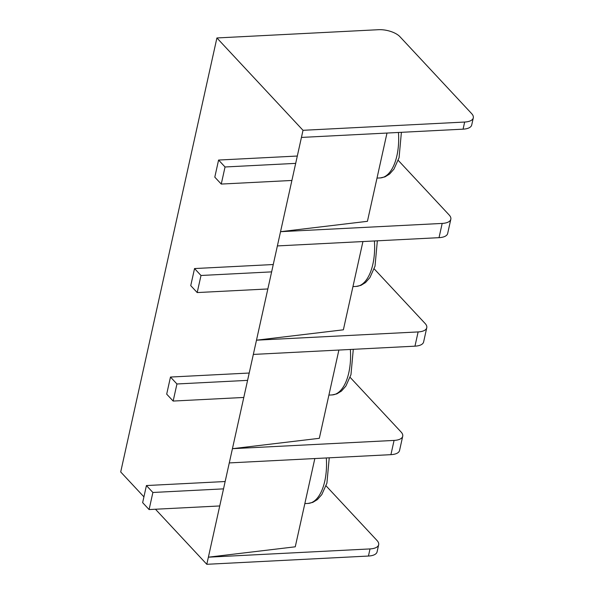 <?xml version="1.0" encoding="UTF-8"?>
<svg xmlns="http://www.w3.org/2000/svg" width="594" height="594" viewBox="0 0 594 594"><rect width="100%" height="100%" fill="white"/><g stroke="black" fill="none" stroke-linecap="round" stroke-linejoin="round"><path stroke-width="0.89" d="M243.792 397.453L173.151 401.061L166.691 394.141L170.478 377.049L176.938 383.976L173.151 401.061M247.579 380.368L176.938 383.976M249.205 373.032L170.478 377.049M219.735 505.954L149.094 509.563L142.642 502.635L146.428 485.55L152.888 492.478L149.094 509.563M297.312 156.036L218.585 160.053L225.044 166.981L221.258 184.066L214.798 177.138L218.585 160.053M295.686 163.372L225.044 166.981M291.899 180.457L221.258 184.066M273.255 264.53L194.535 268.555L200.995 275.482L197.201 292.567L190.748 285.64L194.535 268.555M271.629 271.874L200.995 275.482M267.842 288.959L197.201 292.567M225.148 481.526L146.428 485.55M223.522 488.869L152.888 492.478M216.914 37.957L303.014 130.309L464.656 122.045A16.201 7.054 12.5 0 0 473.299 117.857A16.201 7.054 12.5 0 0 471.658 113.625L399.911 36.672A16.201 7.054 12.5 0 0 378.556 29.7L216.914 37.957L120.701 471.955L143.919 496.859M155.465 509.236L206.801 564.3L208.383 557.179L370.017 548.923A16.201 7.054 12.5 0 0 378.66 544.735A16.201 7.054 12.5 0 0 377.027 540.503L326.061 485.847M206.801 564.3L368.443 556.043A16.201 7.054 12.5 0 0 377.086 551.856L378.66 544.735M314.827 458.553L295.263 546.807L208.383 557.179L232.432 448.685L394.074 440.421A16.201 7.054 12.5 0 0 402.717 436.234A16.201 7.054 12.5 0 0 401.076 432.001L350.118 377.346M229.277 462.919L390.919 454.662A16.201 7.054 12.5 0 0 399.562 450.475L402.717 436.234M338.884 350.052L319.32 438.313L232.432 448.685L256.489 340.184L418.124 331.927A16.201 7.054 12.5 0 0 426.767 327.74A16.201 7.054 12.5 0 0 425.133 323.507L374.168 268.844M253.334 354.425L414.968 346.168A16.201 7.054 12.5 0 0 423.611 341.973L426.767 327.74M362.934 241.55L343.369 329.811L256.489 340.184L280.539 231.682L442.181 223.426A16.201 7.054 12.5 0 0 450.824 219.238A16.201 7.054 12.5 0 0 449.183 215.006L398.225 160.35M277.383 245.923L439.025 237.667A16.201 7.054 12.5 0 0 447.668 233.479L450.824 219.238M386.991 133.056L367.426 221.317L280.539 231.682L303.014 130.309M301.44 137.422L463.075 129.165A16.201 7.054 12.5 0 0 471.718 124.978L473.299 117.857M326.306 457.967A42.627 20.538 87.1 0 1 308.086 503.43L304.848 503.593M350.356 349.465A42.627 20.538 87.1 0 1 332.135 394.928L328.898 395.092M374.413 240.964A42.627 20.538 87.1 0 1 356.192 286.427L352.955 286.598M398.463 132.469A42.627 20.538 87.1 0 1 380.242 177.933L377.004 178.096M368.443 556.043L370.017 548.923M390.919 454.662L394.074 440.421M414.968 346.168L418.124 331.927M439.025 237.667L442.181 223.426M464.656 122.045L463.075 129.165M329.239 457.811L326.908 483.174L321.814 494.572L317.404 499.576L312.793 502.383L308.086 503.43M353.289 349.317L350.965 374.673L345.871 386.07L341.461 391.075L336.843 393.881L332.135 394.928M377.346 240.815L375.022 266.179L369.928 277.576L365.51 282.573L360.9 285.38L356.192 286.427M401.396 132.321L399.071 157.677L393.978 169.075L389.567 174.079L384.949 176.886L380.242 177.933"/></g></svg>
